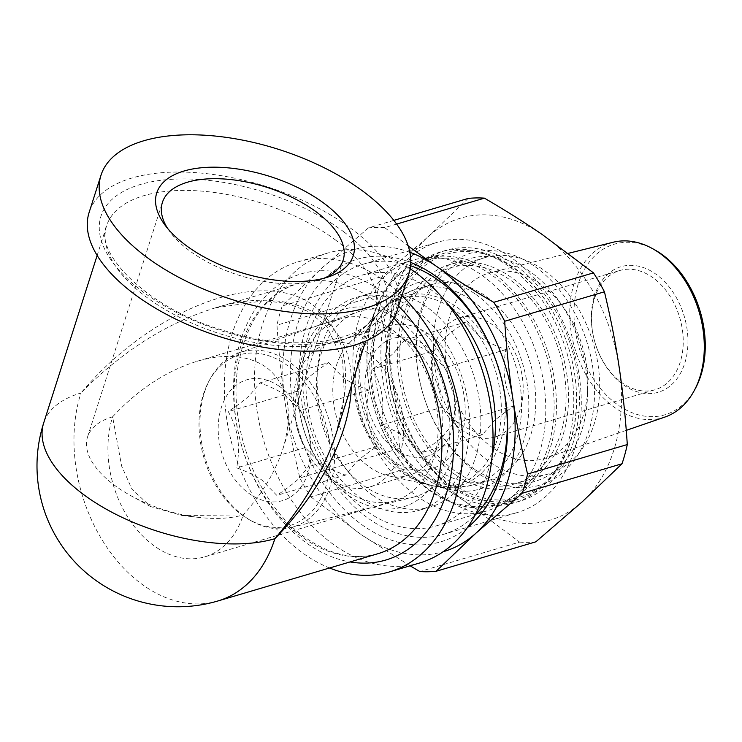 <?xml version="1.0" encoding="UTF-8"?>
<svg xmlns="http://www.w3.org/2000/svg" width="742" height="742" viewBox="0 0 742 742"><rect width="100%" height="100%" fill="white"/><g stroke="black" fill="none" stroke-linecap="round" stroke-linejoin="round"><path stroke-width="0.56" stroke-dasharray="3.71 2.78" d="M323.883 278.269A94.865 46.134 -162.3 0 1 320.071 279.669A94.865 46.134 -162.3 0 1 169.89 231.745A94.865 46.134 -162.3 0 1 167.59 228.388M112.626 416.809A94.865 46.134 17.7 0 0 87.537 437.01A94.865 46.134 17.7 0 0 130.852 495.684A94.865 46.134 17.7 0 0 198.995 517.434A94.865 46.134 17.7 0 0 243.2 514.902C262.149 493.894 275.403 471.819 282.971 448.687C293.674 412.32 288.406 385.413 267.166 367.958C249.47 355.325 226.199 353.062 197.353 361.187C166.449 370.805 138.207 389.346 112.626 416.809L121.623 466.069L132.03 489.284L150.589 506.563L181.966 515.495L243.2 514.902A94.865 67.374 73.5 0 1 204.783 556.834A94.865 67.374 73.5 0 1 152.713 544.823A94.865 67.374 73.5 0 1 112.626 416.809M342.99 488.626A94.865 67.374 -106.5 0 0 395.069 500.637A94.865 67.374 -106.5 0 0 432.809 390.561A94.865 67.374 -106.5 0 0 341.32 318.67A94.865 67.374 -106.5 0 0 298.219 393.51A94.865 67.374 -106.5 0 0 342.99 488.626M346.384 493.866A103.157 73.263 73.5 0 1 326.007 318.875A103.157 73.263 73.5 0 1 448.975 411.244A103.157 73.263 73.5 0 1 346.384 493.866M419.573 563.011A161.635 114.797 73.5 0 1 330.849 542.55A161.635 114.797 73.5 0 1 254.562 380.498A161.635 114.797 73.5 0 1 328.001 252.976A161.635 114.797 73.5 0 1 410.15 268.79M351.3 386.053C353.999 318.299 294.036 283.815 215.356 307.865L214.883 307.995C166.755 322.946 122.105 351.272 80.943 393C153.075 307.086 264.588 265.924 314.896 306.65C346.403 332.694 353.619 374.589 336.534 432.317M217.833 600.992A140.915 100.077 73.5 0 1 140.479 583.156A140.915 100.077 73.5 0 1 82.872 497.279A140.915 100.077 73.5 0 1 80.943 393A140.915 68.524 17.7 0 0 43.667 423.005M329.55 567.992A161.635 114.797 73.5 0 1 300.631 551.473A161.635 114.797 73.5 0 1 224.344 389.42A161.635 114.797 73.5 0 1 297.783 261.907A161.635 114.797 73.5 0 1 401.904 295.641M397.081 310.75A161.635 78.606 17.7 0 0 352.227 229.371A161.635 78.606 17.7 0 0 194.005 172.543A161.635 78.606 17.7 0 0 89.114 212.462M363.497 343.351A98.695 70.091 -106.5 0 0 433.847 485.973A98.695 70.091 -106.5 0 0 436.825 486.567A98.695 70.091 -106.5 0 0 504.69 421.029A98.695 70.091 -106.5 0 0 455.671 306.288A98.695 70.091 -106.5 0 0 384.022 307.782A98.695 70.091 -106.5 0 0 381.833 309.896A98.695 70.091 -106.5 0 0 363.497 343.351M357.987 361.502A74.599 52.979 -106.5 0 0 421.094 470.345A74.599 52.979 -106.5 0 0 451.405 359.898A74.599 52.979 -106.5 0 0 357.987 361.502M361.716 344.947A97.146 68.997 73.5 0 1 377.604 314.33A97.146 68.997 73.5 0 1 379.765 312.011A97.146 68.997 73.5 0 1 452.444 308.459A97.146 68.997 73.5 0 1 500.488 423.246A97.146 68.997 73.5 0 1 430.954 485.333A97.146 68.997 73.5 0 1 427.865 484.554A97.146 68.997 73.5 0 1 361.716 344.947M455.699 474.954A116.049 82.418 73.5 0 1 397.369 358.534A116.049 82.418 73.5 0 1 450.042 264.467A116.049 82.418 73.5 0 1 561.963 352.413A116.049 82.418 73.5 0 1 515.792 487.058A116.049 82.418 73.5 0 1 455.699 474.954M404.075 321.74A112.728 80.062 -106.5 0 0 426.223 441.138A112.728 80.062 -106.5 0 0 514.855 483.877A112.728 80.062 -106.5 0 0 559.7 353.081A112.728 80.062 -106.5 0 0 450.988 267.649A112.728 80.062 -106.5 0 0 404.075 321.74M433.838 347.627A62.17 44.149 -106.5 0 0 446.053 413.47A62.17 44.149 -106.5 0 0 494.933 437.038A62.17 44.149 -106.5 0 0 519.669 364.906A62.17 44.149 -106.5 0 0 459.715 317.789A62.17 44.149 -106.5 0 0 433.838 347.627M433.959 350.845L444.634 338C449.504 333.566 456.525 328.27 465.707 322.093L480.593 337.387C486.761 341.645 495.183 345.716 505.868 349.612C503.874 360.705 503.549 370.601 504.885 379.283C506.146 387.983 509.281 396.849 514.289 405.883C505.107 412.06 498.086 417.356 493.217 421.79L482.541 434.627C471.856 430.74 463.425 426.669 457.257 422.402L442.371 407.117C437.372 398.083 434.237 389.216 432.966 380.516C431.631 371.835 431.965 361.938 433.959 350.845L372.642 368.95C377.641 377.984 380.776 386.851 382.047 395.551C383.382 404.232 383.048 414.119 381.054 425.222C391.739 429.117 400.17 433.189 406.338 437.446L421.224 452.741C430.397 446.563 437.428 441.258 442.288 436.834L452.972 423.988C454.967 412.886 455.291 402.999 453.956 394.317C452.694 385.617 449.559 376.75 444.551 367.717L429.664 352.422C423.497 348.165 415.075 344.093 404.39 340.198L393.705 353.044C388.845 357.477 381.815 362.773 372.642 368.95M465.707 322.093L404.39 340.198M505.868 349.612L444.551 367.717M442.371 407.117L381.054 425.222M482.541 434.627L421.224 452.741M514.289 405.883L452.972 423.988M367.262 367.856A61.336 43.565 -106.5 0 0 419.156 457.35A61.336 43.565 -106.5 0 0 444.078 366.539A61.336 43.565 -106.5 0 0 367.262 367.856M654.425 249.683A88.984 63.2 -106.5 0 0 577.666 285.846A88.984 63.2 -106.5 0 0 611.315 399.771A88.984 63.2 -106.5 0 0 695.412 388.418M664.795 417.097A91.21 64.777 73.5 0 1 574.892 348.592A91.21 64.777 73.5 0 1 613.152 242.244M593.823 298.099A65.481 46.505 -106.5 0 0 649.213 393.64A65.481 46.505 -106.5 0 0 675.823 296.689A65.481 46.505 -106.5 0 0 593.823 298.099M493.792 448.576A96.785 68.737 -106.5 0 0 545.982 458.009A96.785 68.737 -106.5 0 0 587.803 378.735A96.785 68.737 -106.5 0 0 539.202 283.119A96.785 68.737 -106.5 0 0 491.176 272.453A96.785 68.737 -106.5 0 0 445.117 350.001A96.785 68.737 -106.5 0 0 493.792 448.576M437.65 311.825A112.728 80.062 -106.5 0 0 459.808 431.223A112.728 80.062 -106.5 0 0 548.431 473.962A112.728 80.062 -106.5 0 0 593.285 343.166A112.728 80.062 -106.5 0 0 484.563 257.734A112.728 80.062 -106.5 0 0 437.65 311.825M389.225 333.52A101.96 72.41 -106.5 0 0 409.259 441.499A101.96 72.41 -106.5 0 0 489.414 480.157A101.96 72.41 -106.5 0 0 529.973 361.864A101.96 72.41 -106.5 0 0 431.649 284.594A101.96 72.41 -106.5 0 0 389.225 333.52M371.835 321.601A126.826 90.07 -106.5 0 0 479.119 506.638A126.826 90.07 -106.5 0 0 530.641 318.884A126.826 90.07 -106.5 0 0 371.835 321.601M371.788 320.479A128.477 91.247 -106.5 0 0 397.035 456.553A128.477 91.247 -106.5 0 0 498.049 505.265A128.477 91.247 -106.5 0 0 549.163 356.197A128.477 91.247 -106.5 0 0 425.259 258.828A128.477 91.247 -106.5 0 0 371.788 320.479M391.943 314.525A128.477 91.247 -106.5 0 0 417.19 450.607A128.477 91.247 -106.5 0 0 518.194 499.31A128.477 91.247 -106.5 0 0 569.309 350.243A128.477 91.247 -106.5 0 0 445.404 252.874A128.477 91.247 -106.5 0 0 391.943 314.525M394.215 314.988A126.826 90.07 73.5 0 1 553.031 312.271A126.826 90.07 73.5 0 1 501.509 500.025A126.826 90.07 73.5 0 1 394.215 314.988M593.897 300.352A62.17 44.149 -106.5 0 0 606.112 366.196A62.17 44.149 -106.5 0 0 654.991 389.763A62.17 44.149 -106.5 0 0 679.718 317.632A62.17 44.149 -106.5 0 0 619.765 270.515A62.17 44.149 -106.5 0 0 593.897 300.352M409.881 252.299A157.49 111.856 -106.5 0 0 322.047 267.89A157.49 111.856 -106.5 0 0 285.113 402.507A157.49 111.856 -106.5 0 0 362.031 535.177A157.49 111.856 -106.5 0 0 443.178 551.723M467.172 527.859A147.324 104.631 73.5 0 1 364.415 526.486A147.324 104.631 73.5 0 1 292.83 343.852A147.324 104.631 73.5 0 1 410.799 262.492M376.713 295.696C382.955 321.917 387.862 347.052 391.442 371.102C395.059 395.143 397.768 420.927 399.567 448.456L299.833 477.913C293.6 451.692 288.684 426.557 285.113 402.507C281.496 378.476 278.788 352.682 276.979 325.154L376.713 295.696A175.733 124.804 -106.5 0 1 381.991 276.488L282.257 305.945A175.733 124.804 -106.5 0 0 276.979 325.154M399.567 448.456A175.733 124.804 -106.5 0 0 410.539 467.386L310.805 496.852A175.733 124.804 73.5 0 1 299.833 477.913M410.113 565.812L362.031 535.177L310.805 496.852M410.539 467.386C431.946 479.879 451.219 492.002 468.36 503.772L519.586 542.096L419.851 571.553M468.174 198.429L428.384 236.485A157.49 111.856 -106.5 0 0 391.442 371.102A157.49 111.856 -106.5 0 0 468.36 503.772A157.49 111.856 -106.5 0 0 582.229 501.815A157.49 111.856 -106.5 0 0 619.162 367.197A157.49 111.856 -106.5 0 0 542.244 234.528A157.49 111.856 -106.5 0 0 428.384 236.485L381.991 276.488M519.586 542.096A175.733 124.804 -106.5 0 0 535.835 541.818M396.645 224.084L384.69 227.608L408.239 246.047M393.844 220.383L368.44 227.887A175.733 124.804 73.5 0 1 384.69 227.608M368.44 227.887L322.047 267.89L282.257 305.945M452.249 487.522A130.74 92.852 73.5 0 1 386.536 356.355A130.74 92.852 73.5 0 1 445.877 250.369A130.74 92.852 73.5 0 1 571.971 349.454A130.74 92.852 73.5 0 1 519.957 501.147A130.74 92.852 73.5 0 1 452.249 487.522M446.656 489.173A130.74 92.852 73.5 0 1 380.934 358.006A130.74 92.852 73.5 0 1 440.284 252.03A130.74 92.852 73.5 0 1 566.378 351.114A130.74 92.852 73.5 0 1 514.354 502.807A130.74 92.852 73.5 0 1 446.656 489.173M474.722 469.334A116.049 82.418 73.5 0 1 416.392 352.914A116.049 82.418 73.5 0 1 469.074 258.847A116.049 82.418 73.5 0 1 580.986 346.792A116.049 82.418 73.5 0 1 534.815 481.437A116.049 82.418 73.5 0 1 474.722 469.334M533.693 265.71A121.02 85.951 -106.5 0 0 420.658 311.158A121.02 85.951 -106.5 0 0 476.921 472.598A121.02 85.951 -106.5 0 0 589.946 427.142A121.02 85.951 -106.5 0 0 533.693 265.71M410.595 265.747A140.915 100.077 -106.5 0 0 363.376 264.133A140.915 100.077 -106.5 0 0 299.416 378.364A140.915 100.077 -106.5 0 0 370.249 519.725A140.915 100.077 -106.5 0 0 443.215 534.426A140.915 100.077 -106.5 0 0 475.075 515.18M378.763 309.896A140.915 100.077 -106.5 0 0 444.272 497.863A140.915 100.077 -106.5 0 0 517.239 512.555A140.915 100.077 -106.5 0 0 573.297 349.065A140.915 100.077 -106.5 0 0 437.4 242.272A140.915 100.077 -106.5 0 0 378.763 309.896M474.611 293.572A107.757 76.528 -106.5 0 0 393.993 297.514A107.757 76.528 -106.5 0 0 375.944 407.358A107.757 76.528 -106.5 0 0 450.784 489.766A107.757 76.528 -106.5 0 0 527.905 420.899A107.757 76.528 -106.5 0 0 474.611 293.572M245.871 517.424A91.21 64.777 -106.5 0 0 252.076 521.255A91.21 64.777 -106.5 0 0 291.124 527.469A91.21 64.777 -106.5 0 0 329.383 421.113A91.21 64.777 -106.5 0 0 239.48 352.608A91.21 64.777 -106.5 0 0 210.079 379.051A91.21 64.777 -106.5 0 0 245.871 517.424M410.484 321.138A96.785 68.737 73.5 0 1 459.159 419.712A96.785 68.737 73.5 0 1 413.099 497.251A96.785 68.737 73.5 0 1 365.073 486.594A96.785 68.737 73.5 0 1 316.472 390.978A96.785 68.737 73.5 0 1 358.293 311.705A96.785 68.737 73.5 0 1 410.484 321.138M243.784 516.293A88.984 63.2 73.5 0 1 208.864 381.286A88.984 63.2 73.5 0 1 292.96 369.943A88.984 63.2 73.5 0 1 326.61 483.858A88.984 63.2 73.5 0 1 249.85 520.021A88.984 63.2 73.5 0 1 243.784 516.293M279.437 386.378A62.996 44.743 -106.5 0 0 219.113 441.008A62.996 44.743 -106.5 0 0 295.427 493.3A62.996 44.743 -106.5 0 0 279.437 386.378M285.28 395.078C279.113 390.811 270.682 386.74 259.997 382.853L249.321 395.69C244.452 400.123 237.431 405.42 228.248 411.597C233.257 420.631 236.392 429.497 237.653 438.207C238.989 446.879 238.664 456.775 236.67 467.868C247.355 471.764 255.777 475.835 261.945 480.093L276.831 495.387C286.013 489.21 293.034 483.914 297.904 479.48L308.579 466.635C310.573 455.542 310.907 445.645 309.572 436.973C308.301 428.264 305.175 419.397 300.167 410.363L285.28 395.078M328.595 362.588L343.481 377.882C349.649 382.139 358.071 386.22 368.755 390.107C366.761 401.209 366.437 411.096 367.772 419.777C369.034 428.477 372.169 437.344 377.177 446.378C367.995 452.555 360.974 457.86 356.104 462.285L345.429 475.13C334.744 471.244 326.313 467.163 320.145 462.906L305.259 447.612C300.26 438.578 297.125 429.711 295.854 421.011C294.518 412.329 294.852 402.442 296.846 391.34L307.522 378.503C312.391 374.07 319.412 368.765 328.595 362.588L259.997 382.853M368.755 390.107L300.167 410.363M366.103 351.671A74.599 52.979 73.5 0 1 403.602 426.511A74.599 52.979 73.5 0 1 369.739 486.984A74.599 52.979 73.5 0 1 297.792 430.443A74.599 52.979 73.5 0 1 327.472 343.889A74.599 52.979 73.5 0 1 366.103 351.671M296.846 391.34L228.248 411.597M377.177 446.378L308.579 466.635M345.429 475.13L276.831 495.387M305.259 447.612L236.67 467.868M361.744 498.726A110.985 78.819 -106.5 0 0 419.221 510.301A110.985 78.819 -106.5 0 0 463.37 381.536A110.985 78.819 -106.5 0 0 356.336 297.421A110.985 78.819 -106.5 0 0 305.954 387.389A110.985 78.819 -106.5 0 0 361.744 498.726M372.938 495.424A110.985 78.819 -106.5 0 0 430.406 506.999A110.985 78.819 -106.5 0 0 474.565 378.225A110.985 78.819 -106.5 0 0 367.531 294.12A110.985 78.819 -106.5 0 0 317.149 384.078A110.985 78.819 -106.5 0 0 372.938 495.424M492.15 456.117A130.74 92.852 73.5 0 1 436.008 525.948A130.74 92.852 73.5 0 1 309.915 426.863A130.74 92.852 73.5 0 1 361.938 275.171A130.74 92.852 73.5 0 1 429.637 288.805A130.74 92.852 73.5 0 1 447.009 303.293M480.009 273.928A130.74 92.852 -106.5 0 0 412.302 260.294A130.74 92.852 -106.5 0 0 352.951 366.27A130.74 92.852 -106.5 0 0 418.673 497.437A130.74 92.852 -106.5 0 0 486.372 511.071A130.74 92.852 -106.5 0 0 545.722 405.086A130.74 92.852 -106.5 0 0 480.009 273.928M405.336 340.077A74.599 52.979 -106.5 0 0 366.706 332.305A74.599 52.979 -106.5 0 0 349.519 342.813A74.599 52.979 -106.5 0 0 337.026 418.859A74.599 52.979 -106.5 0 0 388.836 475.91A74.599 52.979 -106.5 0 0 408.972 475.39A74.599 52.979 -106.5 0 0 442.835 414.926A74.599 52.979 -106.5 0 0 405.336 340.077M214.883 307.995L298.052 283.435C266.628 293.619 246.696 320.748 238.256 364.814C227.358 425.287 257.038 502.955 303.311 536.151C328.975 554.71 353.832 560.562 377.891 553.717A140.915 100.077 73.5 0 1 300.538 535.882A140.915 100.077 73.5 0 1 234.027 394.605A140.915 100.077 73.5 0 1 298.052 283.435A140.915 100.077 73.5 0 1 393.891 318.049M398.565 306.103A149.207 105.967 -106.5 0 0 244.257 330.413A149.207 105.967 -106.5 0 0 303.932 541.122A149.207 105.967 -106.5 0 0 350.085 561.935M336.033 240.408A140.915 68.524 17.7 0 0 198.095 190.861A140.915 68.524 17.7 0 0 106.653 225.67A140.915 68.524 17.7 0 0 220.059 333.789A140.915 68.524 17.7 0 0 375.137 311.352A140.915 68.524 17.7 0 0 336.033 240.408M343.834 231.856A149.207 72.558 -162.3 0 1 281.654 343.286A149.207 72.558 -162.3 0 1 103.806 209.68A149.207 72.558 -162.3 0 1 343.834 231.856M375.09 337.693A101.96 72.41 -106.5 0 0 395.124 445.673A101.96 72.41 -106.5 0 0 475.279 484.331A101.96 72.41 -106.5 0 0 515.838 366.038A101.96 72.41 -106.5 0 0 417.514 288.768A101.96 72.41 -106.5 0 0 375.09 337.693M320.071 279.669L328.149 276.998M169.89 231.745L164.854 224.891M282.971 448.687L343.166 260.09M87.537 437.01L162.405 202.408M204.783 556.834L395.069 500.637M197.353 361.187L341.32 318.67M181.966 515.495L198.995 517.434M150.58 506.573L130.852 495.684M97.146 255.452L106.653 225.67C93.362 252.558 148.344 309.256 224.538 330.728C297.431 354.843 370.369 339.901 375.137 311.352L365.63 341.135M215.347 307.856L264.337 300.695L287.868 303.626L308.663 311.677L326.962 326.805L342.6 359.944L344.325 395.44L336.488 432.438M297.783 261.907L328.001 252.976M489.414 480.157L475.279 484.331C462.628 488.013 449.81 488.755 436.834 486.567M431.649 284.594L417.514 288.768C404.9 292.552 393.733 298.887 384.022 307.782M377.613 314.32C368.051 325.302 361.354 337.842 357.514 351.921C347.516 389.958 357.301 433.968 392.203 465.308C402.711 474.333 414.611 480.751 427.893 484.563M568.446 253.31L491.176 272.453M626.267 430.36L545.982 458.009M445.404 252.874L425.259 258.828M518.194 499.31L498.049 505.265M484.563 257.734L450.988 267.649M548.431 473.962L514.855 483.877M494.933 437.038L654.991 389.763M459.715 317.789L619.765 270.515M445.877 250.369L440.284 252.03M519.957 501.147L514.354 502.807M469.074 258.847L450.042 264.467M534.815 481.437L515.792 487.058M443.215 534.426L517.239 512.555M363.376 264.133L437.4 242.272M433.847 485.973L450.784 489.766M381.833 309.896L393.993 297.514M291.124 527.469L413.099 497.251M239.48 352.608L358.293 311.705M249.85 520.021L252.076 521.255M208.864 381.286L210.079 379.051M367.531 294.12L356.336 297.421M430.406 506.999L419.221 510.301M436.008 525.948L475.557 514.262M476.132 514.095L486.372 511.071M361.938 275.171L412.302 260.294M388.836 475.91L430.954 485.333M349.519 342.813L379.765 312.011M369.739 486.984L408.972 475.39M327.472 343.889L366.706 332.305"/><path stroke-width="1.11" d="M167.59 228.388A94.865 46.134 -162.3 0 1 162.405 202.408A94.865 46.134 -162.3 0 1 223.973 178.98A94.865 46.134 -162.3 0 1 316.834 212.333A94.865 46.134 -162.3 0 1 343.166 260.09A94.865 46.134 -162.3 0 1 323.883 278.269M324.634 203.772A103.157 50.168 17.7 0 0 197.558 168.202A103.157 50.168 17.7 0 0 164.854 224.891A103.157 50.168 17.7 0 0 328.149 276.998A103.157 50.168 17.7 0 0 324.634 203.772M364.118 192.113A161.635 78.606 17.7 0 0 205.896 135.285A161.635 78.606 17.7 0 0 101.005 175.205A161.635 78.606 17.7 0 0 231.087 299.23A161.635 78.606 17.7 0 0 408.972 273.492A161.635 78.606 17.7 0 0 364.118 192.113M410.15 268.79A161.635 114.797 73.5 0 1 492.92 430.917A161.635 114.797 73.5 0 1 419.573 563.011L389.355 571.943A161.635 114.797 73.5 0 1 329.55 567.992M365.63 341.135L336.497 432.438C324.477 469.176 303.942 504.597 274.883 538.701C321.11 491.148 350.502 432.438 351.3 386.053M97.146 255.452L43.667 423.005A140.915 68.524 17.7 0 0 117.004 514.892A140.915 68.524 17.7 0 0 274.883 538.701A140.915 100.077 73.5 0 1 217.833 600.992L377.891 553.717A140.915 100.077 73.5 0 0 441.527 455.978A140.915 100.077 73.5 0 0 393.891 318.049M401.904 295.641A161.635 114.797 73.5 0 1 462.6 455.486A161.635 114.797 73.5 0 1 389.355 571.943M101.005 175.205L89.114 212.462A161.635 78.606 17.7 0 0 219.196 336.488A161.635 78.606 17.7 0 0 397.081 310.75L408.972 273.492M694.197 390.663L695.412 388.418A88.984 63.2 -106.5 0 0 660.491 253.421A88.984 63.2 -106.5 0 0 654.425 249.683L652.199 248.459A91.21 64.777 73.5 0 1 658.404 252.289A91.21 64.777 73.5 0 1 694.197 390.663A91.21 64.777 73.5 0 1 664.795 417.097L626.267 430.36M568.446 253.31L613.152 242.244A91.21 64.777 73.5 0 1 652.199 248.459M443.178 551.723A157.49 111.856 -106.5 0 0 475.891 533.22A157.49 111.856 -106.5 0 0 512.833 398.602A157.49 111.856 -106.5 0 0 435.916 265.942A157.49 111.856 -106.5 0 0 409.881 252.299M410.799 262.492A147.324 104.631 73.5 0 1 503.271 386.526A147.324 104.631 73.5 0 1 467.172 527.859M393.844 220.383L468.174 198.429A175.733 124.804 73.5 0 1 484.424 198.151C505.831 210.645 525.104 222.767 542.244 234.528L593.47 272.861L493.736 302.319A175.733 124.804 73.5 0 1 504.708 321.249C506.508 348.777 509.216 374.562 512.833 398.602C516.413 422.652 521.32 447.788 527.562 474.008A175.733 124.804 73.5 0 1 522.285 493.226L475.891 533.22L436.101 571.275A175.733 124.804 -106.5 0 1 419.851 571.553L410.113 565.812M436.101 571.275L535.835 541.818L582.229 501.815L622.019 463.759L522.285 493.226M504.708 321.249L604.442 291.792C610.675 318.012 615.591 343.147 619.162 367.197C622.779 391.238 625.487 417.023 627.296 444.551A175.733 124.804 73.5 0 1 622.019 463.759M593.47 272.861A175.733 124.804 73.5 0 1 604.442 291.792M408.239 246.047L435.916 265.942C453.056 277.703 472.329 289.825 493.736 302.319M484.424 198.151L396.645 224.084M527.562 474.008L627.296 444.551M475.075 515.18A140.915 100.077 -106.5 0 0 436.352 278.834A140.915 100.077 -106.5 0 0 410.595 265.747M447.009 303.293A130.74 92.852 73.5 0 1 492.15 456.117M350.085 561.935A149.207 105.967 -106.5 0 0 450.682 476.457A149.207 105.967 -106.5 0 0 398.565 306.103M43.667 423.005A140.915 140.915 0 0 0 217.833 600.992M475.557 514.262L476.132 514.095"/></g></svg>

